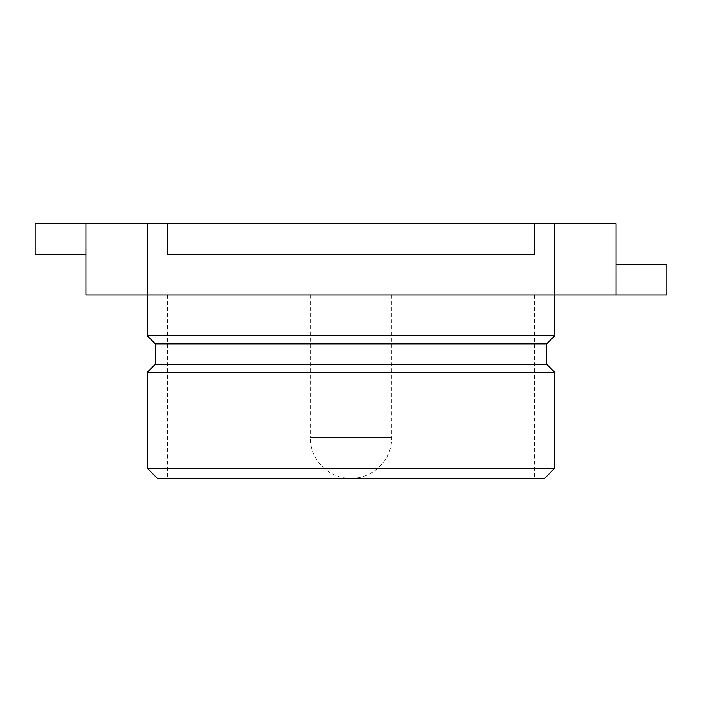 <?xml version="1.0" encoding="UTF-8"?>
<svg xmlns="http://www.w3.org/2000/svg" width="702" height="702" viewBox="0 0 702 702"><rect width="100%" height="100%" fill="white"/><g stroke="black" fill="none" stroke-linecap="round" stroke-linejoin="round"><path stroke-width="0.53" stroke-dasharray="3.51 2.63" d="M391.76 294.954L391.76 437.618A40.76 40.76 0 0 1 351 478.378L167.576 478.378L351 478.378A40.76 40.76 0 0 1 310.24 437.618L391.76 437.618L310.24 437.618L310.24 294.954L391.76 294.954L310.24 294.954M351 294.954L147.192 294.954L351 294.954M544.62 478.378L157.38 478.378M554.808 468.19L147.192 468.19M554.808 372.402L147.192 372.402M546.656 364.25L155.344 364.25M546.656 343.866L155.344 343.866M554.808 335.714L147.192 335.714M554.808 223.622L615.952 223.622L615.952 294.954L86.048 294.954L86.048 223.622L554.808 223.622L554.808 294.954M615.952 294.954L666.9 294.954L666.9 264.382L615.952 264.382L615.952 294.954L615.952 264.382M86.048 254.194L86.048 223.622L297.078 223.622C260.758 223.622 260.758 223.622 297.078 223.622L86.048 223.622L86.048 254.194L35.1 254.194L35.1 223.622L86.048 223.622M167.576 223.622L167.576 254.194L534.424 254.194L534.424 223.622L534.424 254.194L534.424 223.622L167.576 223.622L167.576 254.194L534.424 254.194L167.576 254.194L167.576 223.622L534.424 223.622M147.192 223.622L147.192 294.954M167.576 294.954L167.576 478.378M534.424 294.954L534.424 478.378"/><path stroke-width="1.05" d="M147.192 468.19L157.38 478.378L544.62 478.378L554.808 468.19L554.808 372.402L147.192 372.402L147.192 468.19L554.808 468.19M147.192 372.402L155.344 364.25L546.656 364.25L554.808 372.402M155.344 364.25L155.344 343.866L546.656 343.866L554.808 335.714L554.808 294.954L666.9 294.954L666.9 264.382L615.952 264.382M155.344 343.866L147.192 335.714L554.808 335.714M86.048 254.194L35.1 254.194L35.1 223.622L86.048 223.622L86.048 294.954L554.808 294.954L554.808 223.622L534.424 223.622L534.424 254.194L167.576 254.194L167.576 223.622L534.424 223.622M86.048 223.622L167.576 223.622M615.952 294.954L615.952 223.622L554.808 223.622M147.192 223.622L147.192 335.714M546.656 364.25L546.656 343.866"/></g></svg>
